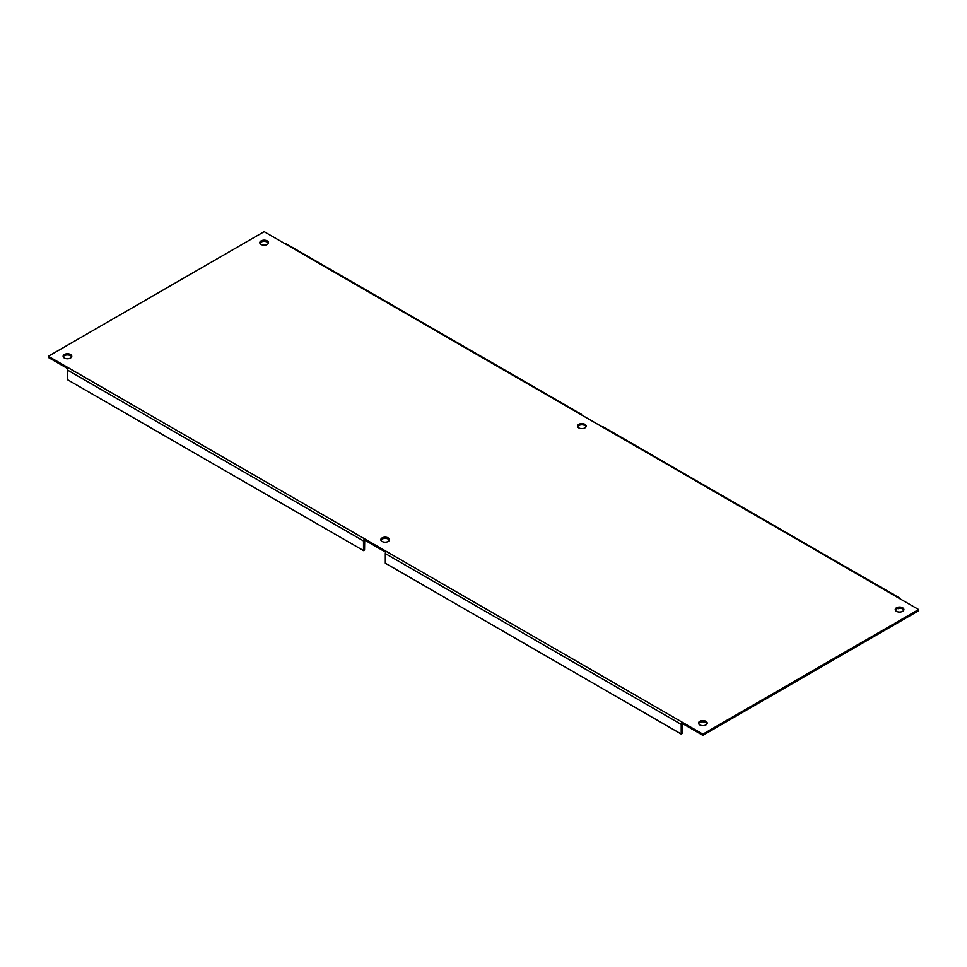 <?xml version="1.0" encoding="UTF-8"?>
<svg xmlns="http://www.w3.org/2000/svg" width="967" height="967" viewBox="0 0 967 967"><rect width="100%" height="100%" fill="white"/><g stroke="black" fill="none" stroke-linecap="round" stroke-linejoin="round"><path stroke-width="1.45" d="M382.086 541.46A4.339 2.502 180 0 1 380.805 539.695A4.339 2.502 180 0 1 385.144 537.193A4.339 2.502 180 0 1 389.483 539.695A4.339 2.502 180 0 1 386.812 542.003A4.339 2.502 180 0 1 382.086 541.46M389.363 540.287A4.339 2.502 0 0 0 385.144 538.365A4.339 2.502 0 0 0 380.938 540.287M578.786 427.897A4.339 2.502 180 0 1 577.517 426.121A4.339 2.502 180 0 1 581.856 423.619A4.339 2.502 180 0 1 586.195 426.121A4.339 2.502 180 0 1 583.512 428.441A4.339 2.502 180 0 1 578.786 427.897M586.075 426.713A4.339 2.502 0 0 0 581.856 424.803A4.339 2.502 0 0 0 577.637 426.713M64.378 358.032A4.339 2.502 180 0 1 63.109 356.267A4.339 2.502 180 0 1 67.436 353.765A4.339 2.502 180 0 1 71.776 356.267A4.339 2.502 180 0 1 69.104 358.576A4.339 2.502 180 0 1 64.378 358.032M71.655 356.859A4.339 2.502 0 0 0 67.436 354.937A4.339 2.502 0 0 0 63.23 356.859M261.078 244.47A4.339 2.502 180 0 1 259.809 242.705A4.339 2.502 180 0 1 264.148 240.191A4.339 2.502 180 0 1 268.488 242.705A4.339 2.502 180 0 1 265.804 245.014A4.339 2.502 180 0 1 261.078 244.47M268.367 243.285A4.339 2.502 0 0 0 264.148 241.375A4.339 2.502 0 0 0 259.93 243.285M699.794 724.887A4.339 2.502 180 0 1 698.512 723.123A4.339 2.502 180 0 1 702.852 720.608A4.339 2.502 180 0 1 707.191 723.123A4.339 2.502 180 0 1 704.52 725.431A4.339 2.502 180 0 1 699.794 724.887M707.07 723.715A4.339 2.502 0 0 0 702.852 721.793A4.339 2.502 0 0 0 698.645 723.715M896.494 611.325A4.339 2.502 180 0 1 895.224 609.548A4.339 2.502 180 0 1 899.564 607.046A4.339 2.502 180 0 1 903.903 609.548A4.339 2.502 180 0 1 901.22 611.869A4.339 2.502 180 0 1 896.494 611.325M903.782 610.141A4.339 2.502 0 0 0 899.564 608.231A4.339 2.502 0 0 0 895.345 610.141M918.65 609.548L702.852 734.134L702.852 735.319L918.65 610.733L918.65 609.548L898.198 597.751A1.68 0.967 -60 0 1 899.032 597.666L603.142 426.834A1.68 0.967 120 0 0 602.308 426.918L580.49 414.323A1.68 0.967 -60 0 1 581.324 414.239A1.68 0.967 -60 0 1 581.675 415M581.397 424.815L580.647 424.9M899.105 608.243L898.355 608.666M580.49 414.323L284.6 243.491A1.68 0.967 -60 0 1 285.434 243.406L581.324 414.239M385.76 552.242L364.692 540.082L364.692 538.909L386.51 551.504A1.68 0.967 120 0 0 385.325 553.559L385.325 563.205L681.215 734.038L681.215 724.392A1.68 0.967 120 0 1 682.4 722.337L682.243 733.445L681.215 734.038M364.692 540.082L364.535 550.018L363.507 550.61L363.507 540.964A1.68 0.967 -60 0 1 364.692 538.909L68.802 368.076A1.68 0.967 120 0 0 67.617 370.131L67.617 379.777L363.507 550.61M386.51 551.504L702.852 734.134M68.053 368.826L48.35 357.452L48.35 356.267L68.802 368.076M702.852 735.319L682.4 723.509M899.032 597.666A1.68 0.967 -60 0 1 899.383 598.428M898.198 597.751L602.308 426.918M284.6 243.491L264.148 231.681L48.35 356.267M67.617 370.131L363.507 540.964M385.325 553.559L681.215 724.392"/></g></svg>
